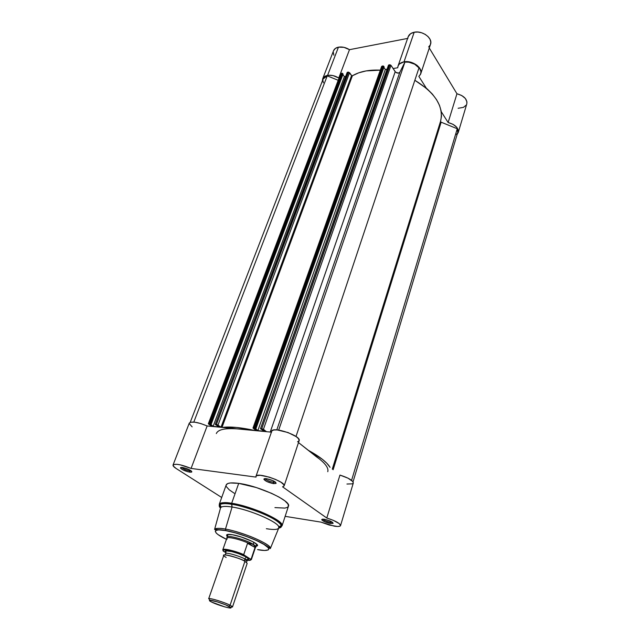 <?xml version="1.0" encoding="UTF-8"?>
<svg xmlns="http://www.w3.org/2000/svg" width="640" height="640" viewBox="0 0 640 640"><rect width="100%" height="100%" fill="white"/><g stroke="black" fill="none" stroke-linecap="round" stroke-linejoin="round"><path stroke-width="0.96" d="M322.68 78.816L322.408 80.888L322.688 78.784L324.448 76.608L328.872 75.24L333.16 75.632L338.768 78L349.48 49.68L407.592 38.432L349.48 49.68L343.968 47.336L338.448 47.16C335.952 47.696 334.32 48.88 333.568 50.704L322.688 78.784C323.424 77.008 325.056 75.88 327.576 75.392L338.448 47.16L335.336 48.456L333.552 50.736M428.648 46.976L430.32 44.808L430.808 42.168L430.048 39.344L428.104 36.648L425.2 34.368L421.64 32.776L417.824 32.04L414.184 32.24C411.056 32.928 409.056 34.424 408.176 36.752L397.992 66.168C398.848 63.904 400.856 62.464 404.016 61.84L414.184 32.24L410.568 33.712L408.168 36.768M420.744 73.8L430.528 44.272C433.008 38.216 422.352 30.296 414.184 32.24L404.016 61.84L399.456 63.944L398.176 65.696L397.704 67.752L393.112 68.552L397.704 67.752L397.992 66.168M458.12 108.28L463.432 107.368L466.256 105.072M466.8 103.912L466.952 101.88L465.344 98.456L461.752 95.536L456.952 93.76L429.288 48.024L456.952 93.76L448.128 122.52L453.016 124.32L456.688 127.216L458.352 130.584L458.312 132.208L457.184 134.32L458.232 132.528L466.808 103.88C467.328 99.176 464.04 95.808 456.952 93.76L448.128 122.52C455.328 124.616 458.704 127.952 458.232 132.528M408.016 37.296L407.872 38.376M333.256 52.136L333.872 55.192M338.768 78L349.48 49.68C345.808 47.408 342.128 46.568 338.448 47.16L327.576 75.392C331.288 74.856 335.016 75.728 338.768 78M351.816 75.728L352.712 75.576L351.816 75.728M441.248 111.688L448.128 122.52L441.248 111.688M404.016 61.84L407.704 61.688L411.576 62.456L416.792 65.136L419.32 67.632L420.984 71.768L420.528 74.344L418.864 76.44L426.304 88.152L418.864 76.44L420.736 73.824C423.168 67.936 412.264 60.048 404.016 61.84M440.536 121.384L332.296 469.08L440.536 121.384L332.48 469.224L440.608 121.776L441.152 122.192L333.128 469.736L441.152 122.192L440.528 121.576M253 428.032L382.12 66.12L253.488 427.928L254.48 428.024L383.024 65.96L382.12 66.12L383.704 66.232L255.304 428.328L383.704 66.232L384.104 66.84L383.216 65.952L254.48 428.024L255.896 428.776L384.104 66.84L255.896 428.776L255.344 428.72L257.856 430.632L385.32 69.512L383.912 67.392L385.32 69.512L387.04 69.216L385.32 69.512L257.856 430.632L264.264 431.248L260.504 428.672L261.752 428.712L389.64 64.784L388.728 64.944L391 65.344L390.016 64.784L261.752 428.712L263.424 429.328L391 65.344L395.192 71.712L270.232 432.048L395.192 71.712C396.896 73.336 398.432 73.536 399.8 72.312L404.92 62.104C410.768 61.784 415.464 63.712 418.984 67.888L296 436.496L418.984 67.888L414.688 64.192L408.84 62.184L404.92 62.104L399.8 72.312L398.344 73.12L395.624 72.208L391 65.344L263.424 429.328L266.512 431.696L261.752 428.712L260.512 428.736L264.264 431.248L257.856 430.632L255.136 428.224L253.168 427.936L256.232 430.704L253 428.04L253.488 427.928L381.64 66.432M255.192 430.6L236.432 427.448L222.288 427.424C230.2 426.408 241.168 427.464 255.192 430.6M340.704 73.68L208.752 423.704L341.144 73.368L341.992 73.216L342.656 73.488L210.48 424.088L342.656 73.488L343.072 74.072L342.528 73.36L341.992 73.216L209.672 423.792L211.08 424.52L343.072 74.072L211.08 424.52L210.568 424.472L213.136 426.328L344.376 76.64L345.648 76.424L344.376 76.64L213.136 426.328L219.096 426.896L215.288 424.392L216.44 424.432L348.224 72.12L347.368 72.272L349.552 72.656L218.056 425.024L349.552 72.656L351.592 75.544L348.584 72.112L216.44 424.432L221.016 427.176L351.592 75.544L352.384 75.768C359.712 71.496 369.016 69.624 380.312 70.152L366.168 70.904L358.728 72.824L352.384 75.768L351.592 75.544L221.304 427.328L216.84 424.504L215.304 424.456L219.096 426.896L213.136 426.328L210.312 423.984L208.328 423.792L211.744 426.408L208.328 423.8L209.672 423.792L341.992 73.216L340.704 73.672L208.328 423.8M330.064 467.328L326.816 463.24L322.384 459.312L308.408 450.344C319.8 456.632 327.016 462.296 330.064 467.328M216.32 433.544C218.056 429.408 225.456 427.896 238.52 428.992L271.272 432.152L207.144 425.968L200.816 423.552L194.816 422.184L190.616 422.2L189.288 423.104M316.136 456.568L319.408 458.968C325.936 464.192 328.72 468.432 327.76 471.704C328.72 468.432 325.936 464.192 319.408 458.968L298.504 442.584L316.136 456.568M260.504 428.672L388.464 65.24M215.288 424.392L347.128 72.552M344.376 76.64L342.888 74.56L344.376 76.64M190.232 422.312L323.144 78.976L327.248 75.848L193.8 422.072L327.248 75.848L338.2 80.304L327.248 75.848L324.632 77.04L323.136 79M322.872 80.192L323.344 82.8M456.416 134.448L457.24 133.504M457.76 132.408L457.264 128.752L441.152 122.192L457.264 128.752L351.584 480.352L457.264 128.752L457.76 132.4L353.04 481.848M440.576 121.248L441.464 116.312L441.12 110.92L439.48 105.32L436.552 99.68L432.408 94.136L427.12 88.856L414.848 80.288C435.368 92.944 443.944 106.592 440.584 121.232M399.8 72.312L276.8 429.904L399.8 72.312M404.92 62.104L278.688 430.096L404.92 62.104M352.384 75.768L221.984 427.4L352.384 75.768M322.984 519.176C324.144 520.44 326.56 521.464 330.208 522.24L330.408 523.48C325.856 522.488 322.976 521.24 321.76 519.736C321.712 519.184 322.608 519.04 324.464 519.312L322.264 519.24L321.824 519.896L325.072 521.912L330.408 523.48L333.144 523.208L329.856 520.888L324.464 519.312C329.872 520.576 332.736 521.928 333.04 523.384L330.408 523.48L330.208 522.24C326.56 521.464 324.144 520.44 322.984 519.176M265.216 478.616L265.216 478.632C266.408 480.184 269.096 481.392 273.288 482.256L273.52 483.616C268.536 482.584 265.328 481.144 263.912 479.304C263.84 478.688 264.712 478.488 266.52 478.704L263.896 479.24L266.728 481.48L272.472 483.432L276.08 483.384L275.688 482.32L273.376 480.864L266.52 478.704C272.552 480.072 275.72 481.648 276.032 483.432L273.52 483.616L273.288 482.256C269.064 481.384 266.368 480.168 265.216 478.616M181.704 467.4C183.048 468.896 185.656 470.056 189.528 470.88L189.768 472.152C184.992 471.112 181.88 469.704 180.432 467.928L182.48 467.472L180.656 467.536L180.456 468.024L182.552 469.696L187.808 471.744L191.176 472.208L191.824 471.616L189.76 469.952L182.48 467.472C188.176 468.808 191.256 470.328 191.72 472.024L189.768 472.152L189.528 470.88C185.656 470.056 183.048 468.896 181.704 467.4M223.056 550.52L223.304 549.808L223.216 551.08L225.904 552.704L223.184 550.896L223.288 550.192L224.592 549.928L236.28 552.456L244.24 555.48L250.352 559.016L251.192 558.928L251.376 559.568L255.272 547.96L254.976 547.12L255.296 547.824L255.936 546.88L252.224 543.84L247.768 543.064L255.024 547.408L254.52 545.552L253.2 544.312L253.888 542.264L253.2 544.312C246.216 539.92 227.736 534.76 226.976 536.968L227.936 534.912M227.208 536.24L226.688 535.568C226.184 534.272 228.2 534.016 232.736 534.792L227.424 534.464L226.608 535.368L227.208 536.24M278.76 526.872L281.384 525.472L282.04 525.856L288.456 506.192C291.696 501.096 258.8 485.832 238.704 483.368L231.672 503.288C251.832 506.128 285.144 521.216 282.04 525.856L278.88 527.472L282.04 525.856C282.056 522.44 274.856 517.696 260.456 511.624C247.208 506.736 237.608 503.96 231.672 503.288L231.584 504.248C237.016 504.888 245.736 507.344 257.76 511.6C271.176 516.904 279.048 521.528 281.384 525.472C281.736 526.928 280.848 527.808 278.736 528.096C280.944 527.712 281.832 526.84 281.384 525.472C280.488 520.016 249.856 506.864 231.584 504.248L232.08 507.024C249.192 509.512 277.848 521.792 278.76 526.872C279.32 529.544 275.192 530.152 266.36 528.712M257.56 549.608L264.64 550.488L268.416 549.84L268.832 548.952L268.216 547.72L263.952 544.408L256.192 540.408L246.136 536.352L235.416 532.912L225.784 530.64C216.816 528.432 207.824 530.504 226.456 539.32L218.064 534.608L216.208 533.048L215.264 531.208L215.912 530.4L218.784 529.896L225.784 530.64L225.464 529.104L232.08 507.024C225.232 505.984 221.392 506.264 220.552 507.88L214.568 529.464C215.32 528.104 218.952 527.984 225.464 529.104C220.016 527.968 216.384 528.088 214.568 529.464L215.232 529.672C215.336 529.88 216.288 529.024 225.632 530.504C236.552 532.36 255.152 539.2 262.456 543.392C269.808 547.576 268.504 547.912 270.336 548.56L278.84 527.84C281.392 523.52 250.656 509.704 232.08 507.024L225.464 529.104C243.096 532.008 272.568 544.896 270.336 548.56C270.048 545.808 263.528 541.816 250.776 536.584C239.096 532.328 230.664 529.832 225.464 529.104L225.784 530.64C231.728 531.456 251.736 537.232 263.952 544.408C274.696 551.264 264.472 551.144 257.56 549.608L257.864 549.664M334.216 526.144L320.976 522.12L285.144 516.344L320.976 522.12L329.336 525.064L337.472 526.48L339.672 526.272L340.568 525.528L339.256 523.608L333.168 520.28L326.784 518.008C335.528 520.84 340.12 523.368 340.552 525.592C340.12 526.544 338.008 526.728 334.216 526.144M273.704 481.024L273.288 482.256L273.704 481.024M189.864 470L189.528 470.88L189.864 470M330.528 521.192L330.208 522.24L330.528 521.192M173.048 465.024C175.352 463.408 181.36 464.544 191.08 468.432L207.144 425.968C197.656 422.064 191.704 421.104 189.288 423.096L173.048 465.024C172.8 465.848 173.824 466.992 176.104 468.464L221.704 497.488L176.104 468.464L173.288 466.064L173.536 464.544L176.848 464.288L180.408 464.872L191.08 468.432L256.032 477.104L256.008 476.232L256.752 475.624L260.32 475.304L269.28 477.136L275.76 479.52L281 482.248L283.856 484.72L284.184 485.688L282.592 486.848L326.784 518.008L282.592 486.848L284.144 485.912C286.336 481.848 256.68 471.76 255.976 476.328L256.032 477.104L191.08 468.432L207.144 425.968L238.52 428.992M226.224 484.888L219.24 504.352L219.992 504.456C218.808 505.264 218.968 506.488 220.48 508.144C218.96 506.392 218.792 505.16 219.992 504.456C222.712 503.392 226.576 503.328 231.584 504.248C225.592 503.328 221.728 503.4 219.992 504.456L221.208 507.168C222.84 506.2 226.472 506.152 232.08 507.024L231.672 503.288C225.424 502.096 221.28 502.448 219.24 504.352L220.744 507.568L219.24 504.352C220.056 502.528 224.2 502.176 231.672 503.288L238.704 483.368L230.416 482.96L227.832 483.512L226.224 484.896C227.096 482.896 231.256 482.392 238.704 483.368L256.288 487.544L271.544 493.32L279.176 497.152L284.8 500.808L287.944 503.976L288.456 506.208M226.152 485.192L226.184 485.952M226.52 486.808L229.24 489.816L234.272 493.28M274.928 507.608L284.872 508.096L287.184 507.464L288.384 506.384M189.232 423.568L192.136 426.864M297.544 441.824L299.048 440.864M271.568 431.288C272.544 426.016 301.56 435.88 299.136 440.664L298.504 438.688L296.208 436.64L288.048 432.544L277.216 429.936L273.856 429.992L271.904 430.776L255.976 476.32M271.504 431.656L271.576 432.184M346.944 484.024L352.392 483.848L353.32 482.936L352.856 481.592L348.048 478.184L339.952 475.08L326.784 518.008L339.952 475.08C348.528 477.832 352.984 480.472 353.304 483.016L340.552 525.592M256.192 546.168L257.248 545.816L257.064 544.576L252.544 541.544L241.288 537.016L232.736 534.792C243.552 536.608 261.008 544.688 257.024 545.96L256.192 546.168M332.352 522.208L330.208 522.24L332.352 522.208M191.112 470.808L189.528 470.88L191.112 470.808M275.416 482.088L273.288 482.256L275.416 482.088L276.032 483.432M256.44 544.672L255.904 547.016C256.072 546.416 255.168 545.512 253.2 544.312L254.52 545.552L255.024 547.408L247.528 543.376L255.024 547.408L247.528 543.376L243.696 554.776L250.352 559.016L250.752 559.888L247 560.208C250.288 560.64 251.408 560.248 250.352 559.016L251.192 558.928L254.928 547.8L251.344 559.648M247.176 563.36L244.928 561.296L230.088 605.216L232.488 606.984L247.176 563.36L244.928 561.296L244.688 558.992L246.712 560.864L244.688 558.992L244.928 561.296C242.776 558.888 218.6 552.096 224.264 556.208L226.168 557.496M226.136 550.768C230.576 550.344 245.024 555.776 246.36 557.064L238.632 553.656L231.848 551.592L225.872 550.808L225.256 551.416L225.936 552.224C224.944 551.48 225.008 550.992 226.136 550.768L225.688 553.664C225.824 551.648 243.512 557.528 244.688 558.992C243.512 557.528 225.824 551.648 225.688 553.664L224.976 554.96M232.488 606.984L231.104 607.16L232.232 606.528L230.088 605.216L228.736 606.216L230.68 607.4C233.472 609.672 218.008 605.336 211.68 602.088L209.784 600.984L209.456 600.352L209.904 600.248L217.304 601.872L225.568 604.8L230.904 607.68L229.44 607.936L224.888 606.928L211.68 602.088C209.504 600.992 208.88 600.384 209.824 600.256C211.848 599.92 223.904 603.72 228.736 606.216L230.088 605.216C224.744 602.44 211.368 598.232 209.128 598.616L209.632 599.808M247.88 559.536L248.6 558.968L246.36 557.064L244.688 558.992L246.36 557.064L248.136 558.304C248.976 559.016 248.728 559.44 247.4 559.576M245.52 559.44L246.888 559.576M226.976 536.968L227.056 539.184M226.904 538.104C227.616 536.448 239.864 539.296 248.28 543.112L253.2 544.312C246.024 539.792 227 534.592 226.912 537.096M248.28 543.112C239.608 539.176 227.024 536.328 226.84 538.224L222.8 549.776C222.952 548.048 234.968 550.792 243.712 554.592L247.528 543.376L248.28 543.112M208.648 598.824C208.504 597.432 223.992 602.04 230.088 605.216L244.928 561.296C239.08 557.808 223.808 553.528 223.792 555.36L208.648 598.824M223.08 550.848L223.584 551.392C219.752 548.072 234.136 550.872 244.24 555.48L243.712 554.592C235.168 550.88 223.392 548.136 222.84 549.688M322.8 519.176L321.76 519.736M265.216 478.632L263.912 479.304M181.552 467.4L180.432 467.928M227.616 535.08L226.688 535.568M299.136 440.664L284.144 485.896M256.584 545L257.024 545.96M191.232 470.904L191.72 472.024M332.504 522.32L333.04 523.384M246.48 562.328L248.136 558.304M232.232 606.528L230.68 607.4M209.128 598.616L209.824 600.256M251.376 559.568L250.824 559.168M244.08 555.376C233.816 550.624 221.776 549.168 222.8 549.776"/></g></svg>
